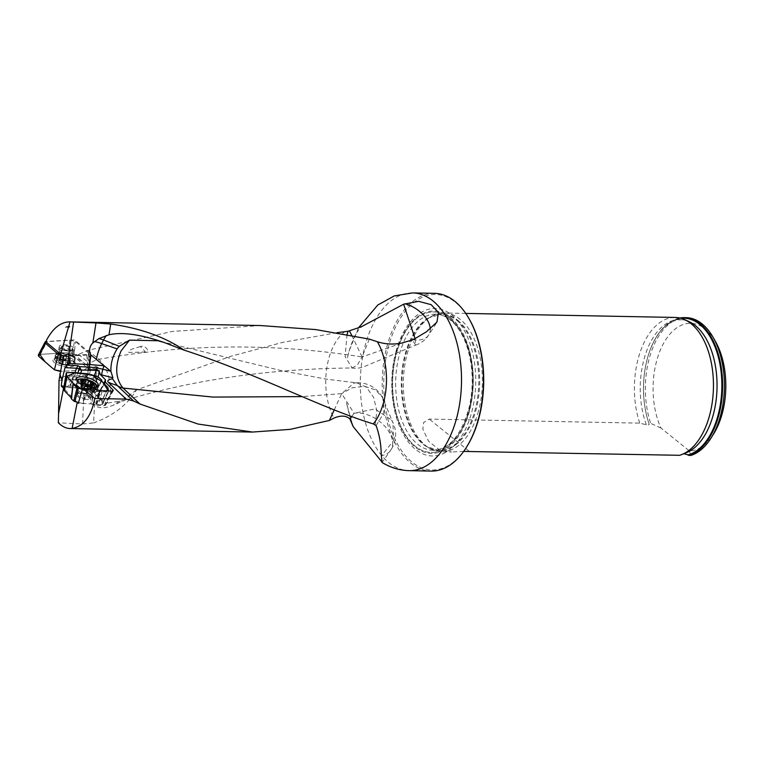 <?xml version="1.0" encoding="UTF-8"?>
<svg xmlns="http://www.w3.org/2000/svg" width="764" height="764" viewBox="0 0 764 764"><rect width="100%" height="100%" fill="white"/><g stroke="black" fill="none" stroke-linecap="round" stroke-linejoin="round"><path stroke-width="0.57" stroke-dasharray="3.82 2.86" d="M59.019 380.434L84.556 378.973L82.56 423.972L58.35 422.788M82.56 423.972L93.666 422.912L94.488 404.423C97.859 408.683 104.143 408.931 113.349 405.168L125.544 399.992M336.962 332.703L282.623 342.396L230.709 356.33L136.536 389.898C127.445 404.767 113.158 415.769 93.666 422.912M80.277 393.231A5.663 2.139 -162.5 0 1 86.055 394.807A5.663 2.139 -162.5 0 1 88.5 397.605A5.663 2.139 -162.5 0 1 85.663 398.531A5.663 2.139 -162.5 0 1 80.039 396.917A5.663 2.139 -162.5 0 1 77.689 394.195A5.663 2.139 -162.5 0 1 80.277 393.231M76.983 402.074L64.033 388.733M94.736 389.038L90.658 403.812L78.31 403.22M90.658 403.812L96.025 405.331L100.113 390.557M111.897 391.111L104.114 405.713L96.025 405.331M104.114 405.713L105.47 405.321L105.203 404.538L112.356 391.111M104.353 383.872L97.544 396.65L105.203 404.538M97.544 396.65L97.754 394.51L103.751 383.261M98.05 376.795L93.428 390.051L97.754 394.51M93.428 390.051L89.837 388.647L94.45 375.439M80.612 373.415L75.531 387.969L89.837 388.647M75.531 387.969L70.164 386.45L74.843 373.052M64.061 386.164L70.164 386.45M63.297 356.416L88.156 355.002L87.946 375.124L89.178 374.914A33.186 12.616 -169.1 0 1 86.151 375.219L87.946 375.124M86.151 375.219L59.535 376.681M84.556 378.973L95.481 377.788L90.706 384.445C86.418 389.115 86.026 393.622 89.512 397.968L94.488 404.423M69.896 326.314L67.022 326.409L65.274 327.355L69.696 327.193L69.896 326.314A5.281 2.006 10.9 0 0 67.022 326.409M260.667 325.559L172.225 331.461L87.822 350.342L78.472 354.41L72.179 354.888L74.662 339.932L45.725 341.728M62.18 348.308A5.663 2.158 -169.1 0 1 61.378 346.875A5.663 2.158 -169.1 0 1 64.205 345.595A5.663 2.158 -169.1 0 1 69.925 346.589A5.663 2.158 -169.1 0 1 72.504 349.024A5.663 2.158 -169.1 0 1 68.254 350.294A5.663 2.158 -169.1 0 1 62.18 348.308M72.179 354.888L89.636 369.9L89.808 352.949L74.662 339.932M89.808 352.949L90.372 353.885L88.156 355.002M395.905 351.736A73.745 41.982 91.1 0 1 468.447 339.34A73.745 41.982 91.1 0 1 436.855 455.621A73.745 41.982 91.1 0 1 395.905 351.736M467.11 446.214A87.774 49.966 91.1 0 1 403.698 453.568A87.774 49.966 91.1 0 1 388.714 345.93A87.774 49.966 91.1 0 1 469.545 319.581M434.535 293.347A88.882 50.596 -88.9 0 0 387.224 345.452A88.882 50.596 -88.9 0 0 431.106 471.082M381.866 461.867L382.057 462.449L390.519 450.473A27.771 17.486 35.2 0 0 383.834 425.195A27.771 17.486 35.2 0 0 354.047 413.276L341.67 393.613L302.114 396.602M478.484 411.108A69.419 39.518 91.1 0 1 441.525 451.81A69.419 39.518 91.1 0 1 428.843 447.847A69.419 39.518 91.1 0 1 403.354 381.647A69.419 39.518 91.1 0 1 431.373 316.468A69.419 39.518 91.1 0 1 444.209 313.001A69.419 39.518 91.1 0 1 478.484 411.108M715.505 341.575A63.87 36.357 -88.9 0 0 665.415 340.209A63.87 36.357 -88.9 0 0 660.975 428.041L689.472 451.008A63.87 36.357 -88.9 0 0 713.729 433.723M686.225 317.662A69.419 39.518 -88.9 0 0 650.947 352.834A69.419 39.518 -88.9 0 0 650.718 423.361L649.047 423.762L648.474 422.072A68.846 39.193 91.1 0 1 649.858 350.695A68.846 39.193 91.1 0 1 681.096 318.33M690.599 455.506L689.472 451.008M660.975 428.041L650.718 423.361M679.817 318.005A69.419 39.518 -88.9 0 0 649.963 350.399A69.419 39.518 -88.9 0 0 648.579 422.377A69.419 39.518 -88.9 0 0 648.884 423.323M648.579 422.377L648.474 422.072A68.846 39.193 91.1 0 0 649.037 423.743C649.553 424.774 648.655 425.109 646.354 424.746L639.755 423.141L429.244 419.083L423.648 422.511L422.836 429.082L428.575 441.248L438.44 449.156L451.543 452.001L441.525 451.81M679.645 455.296L683.809 453.73M463.672 451.419L451.543 452.001M639.755 423.141A69.419 39.518 91.1 0 1 639.993 352.624A69.419 39.518 91.1 0 1 675.261 317.452M89.636 369.9L90.19 371.514L89.178 374.914M78.472 354.41L89.665 363.435A13.656 5.195 10.9 0 0 97.372 367.007C99.778 368.63 100.036 370.779 98.155 373.443A23.426 10.973 113.5 0 0 95.892 377.359L95.481 377.788M136.536 389.898L130.587 394.463L113.349 405.168M334.212 409.924L341.67 393.613L354.209 382.974L357.065 382.926L325.846 379.078L281.41 370.645L157.89 340.734M351.688 416.619L354.047 413.276L374.99 408.921L391.579 420.057L392.982 422.788L383.299 399.4L382.248 397.146L375.525 389.984L364.762 386.326L352.223 387.797L341.67 393.613M375.181 424.688L376.891 411.233L373.73 397.605L366.51 387.262L357.065 382.926M376.089 425.624L383.767 413.143L383.299 399.4M381.255 456.127L381.246 454.169M391.579 420.057A27.771 27.771 0 0 1 390.519 450.473A27.771 17.486 35.2 0 1 381.608 455.63L393.508 440.723L392.982 422.788M140.309 346.531C136.326 348.136 128.438 349.119 128.744 352.443L145.255 352.013C150.689 351.163 144.673 344.774 140.309 346.531A24.438 13.141 -109.2 0 1 145.255 352.013M87.822 350.342L98.948 359.309C106.635 366.911 110.427 377.788 110.312 391.922C109.959 396.831 108.813 400.594 106.874 403.22L101.392 399.381A13.332 9.292 -57.5 0 1 99.692 394.596L95.892 377.359M369.318 339.111L362.098 356.969C273.378 342.931 185.652 343.704 98.948 359.309A25.002 18.804 -51.1 0 0 89.665 363.435M401.549 343.112L362.098 356.969L357.332 365.096L352.108 367.99C270.437 368.697 194.428 379.517 124.055 400.489L106.874 403.22M347.037 334.489L345.118 356.654L352.108 367.99M130.587 394.463L125.516 399.935L124.045 400.47M351.726 335.377L362.098 356.969M415.119 338.796L415.673 345.118L412.407 339.97M90.123 391.837A9.579 3.61 -162.5 0 1 76.639 385.381A9.579 3.61 -162.5 0 1 76.639 384.493A9.579 3.61 -162.5 0 1 86.867 383.92A9.579 3.61 -162.5 0 1 94.917 390.242A9.579 3.61 -162.5 0 1 94.402 390.977A9.579 3.61 -162.5 0 1 90.123 391.837M94.937 387.424A9.579 3.61 -162.5 0 1 91.374 387.873A9.579 3.61 -162.5 0 1 78.234 382.162M83.161 378.954A9.579 3.61 -162.5 0 1 92.74 381.971M89.121 389.716L90.782 389.544L89.999 388.542L90.906 388.093L87.22 385.791L83.782 385.314A4.393 1.662 -162.5 0 1 88.003 386.498A4.393 1.662 -162.5 0 1 89.999 388.542A4.393 1.662 -162.5 0 1 88.395 389.42A4.393 1.662 -162.5 0 1 87.764 389.42L89.121 389.716L90.563 385.142L85.797 384.311L84.336 388.943L87.764 389.42A4.393 1.662 -162.5 0 1 83.553 388.236A4.393 1.662 -162.5 0 1 82.455 387.549A4.393 1.662 -162.5 0 1 81.557 386.183L80.65 386.641L84.346 388.905L85.797 384.311L84.336 388.943M88.328 385.046L86.895 389.611L88.328 385.046M82.455 382.229L85.788 384.33L84.355 388.895M81.089 385.543L81.557 386.183A4.393 1.662 17.5 0 1 83.782 385.314L80.774 385.18L82.531 380.969M87.201 385.839L87.535 384.769L87.201 385.839M87.22 385.791L88.681 381.16L87.22 385.791M86.112 380.396L84.642 385.075L86.103 380.443M66.411 359.328L61.483 358.02L59.936 357.046L60.824 356.549L59.974 355.594L63.89 355.04L68.827 356.416L70.374 357.39L69.486 357.877L70.336 358.841L67.28 359.042A4.393 1.671 -169.1 0 1 62.954 358.316A4.393 1.671 10.9 0 1 60.824 356.492A4.393 1.671 10.9 0 1 62.352 355.47A4.393 1.671 10.9 0 1 63.03 355.394A4.393 1.671 10.9 0 1 67.356 356.119A4.393 1.671 10.9 0 1 68.416 356.635A4.393 1.671 10.9 0 1 69.486 357.944A4.393 1.671 10.9 0 1 67.28 359.042L66.411 359.3L65.503 364.036L66.411 359.3M68.741 356.425L67.834 361.124L62.992 359.806L59.315 360.331A5.749 2.187 10.9 0 0 59.248 362.547L62.896 363.597L63.794 358.889L62.868 363.693L64.128 364.476L69.056 364.189L69.113 361.983L67.91 361.171L68.827 356.416M59.248 362.547L59.277 361.668L59.248 362.547A5.749 2.187 10.9 0 0 64.128 364.476A5.749 2.187 10.9 0 0 69.056 364.189L70.097 358.574M70.126 357.523L69.113 361.983A5.749 2.187 10.9 0 0 68.445 361.496L67.91 361.171M69.486 357.877L69.113 362.231L70.021 357.523M63.001 359.796L63.89 355.04M65.609 360.245L66.516 355.546L65.609 360.245M68.445 361.496A5.749 2.187 10.9 0 0 64.243 360.054A5.749 2.187 10.9 0 0 60.509 359.968A5.749 2.187 10.9 0 0 59.315 360.331L60.318 355.9M59.315 360.331L60.213 355.862M60.509 359.968L61.33 359.834L60.748 359.939L61.645 355.231M60.194 356.903L59.277 361.668L60.289 356.903M69.056 364.189A5.749 2.187 10.9 0 0 69.113 361.983M60.824 359.376A6.943 2.636 10.9 0 0 60.7 363.998A6.943 2.636 10.9 0 0 71.023 363.406A6.943 2.636 10.9 0 0 60.824 359.376M59.735 357.323A9.579 3.639 10.9 0 0 54.96 359.491A9.579 3.639 10.9 0 0 58.971 363.454A9.579 3.639 10.9 0 0 68.579 365.297A9.579 3.639 10.9 0 0 73.783 363.11A9.579 3.639 10.9 0 0 69.428 359.004A9.579 3.639 10.9 0 0 59.735 357.323M60.528 353.235A9.579 3.639 10.9 0 0 56.173 354.611A9.579 3.639 10.9 0 0 55.743 355.403A9.579 3.639 10.9 0 0 64.472 360.799A9.579 3.639 10.9 0 0 74.566 359.032A9.579 3.639 10.9 0 0 74.461 358.125A9.579 3.639 10.9 0 0 60.528 353.235M65.274 327.355A6.943 2.636 -169.1 0 1 69.696 327.193M72.866 372.46L67.948 387.1L64.453 387.1L66.898 372.469M73.172 383.738L71.377 398.426L73.134 383.757M78.539 402.456L82.197 403.344L87.039 390.48L101.975 391.837L108.526 391.626L108.469 390.948L103.684 391.837L82.397 389.353L87.039 390.48M87.583 390.566L82.751 403.43L95.72 404.051L99.291 391.12M101.975 391.837L98.241 404.681L101.727 404.681L107.944 391.827M108.545 391.502L102.328 404.357L101.927 401.272L108.068 387.806M107.905 387.539L101.774 401.004L94.831 393.861L101.641 381.083M101.631 379.985L94.726 392.801L92.444 390.767L97.735 376.509M96.55 375.945L91.269 390.203L83.983 388.427L87.803 373.816M87.258 373.73L83.438 388.351L70.469 387.73L75.55 373.176M86.618 399.524A7.774 2.932 -162.5 0 1 78.883 397.29A7.774 2.932 -162.5 0 1 75.674 393.555A7.774 2.932 -162.5 0 1 83.973 393.088A7.774 2.932 -162.5 0 1 90.515 398.225A7.774 2.932 -162.5 0 1 86.618 399.524M82.751 403.43L82.197 403.344M63.88 387.3L64.453 387.1M67.948 387.1L70.469 387.73M83.438 388.351L83.983 388.427M91.269 390.203L92.444 390.767M101.669 380.558L94.726 392.801L94.831 393.861M102.328 404.357L101.727 404.681M98.241 404.681L95.72 404.051M96.923 404.366L100.59 391.474M69.257 387.415L74.251 372.822M62.447 355.814L86.704 354.591L88.901 353.426L75.607 341.623L69.763 340.018L45.811 341.556M69.763 340.018L68.177 352.739L40.396 354.334L47.167 341.317M39.785 354.391L63.689 352.997L81.662 360.904L88.404 366.701L84.221 370.043L60.289 371.409L88.041 369.824L86.704 354.591M88.337 352.557L89.674 367.799L74.022 354.343L75.607 341.623M70.699 351.182A7.774 2.961 10.9 0 0 74.576 349.415A7.774 2.961 10.9 0 0 71.042 346.082A7.774 2.961 10.9 0 0 63.183 344.717A7.774 2.961 10.9 0 0 59.306 346.484A7.774 2.961 10.9 0 0 62.839 349.817A7.774 2.961 10.9 0 0 70.699 351.182M58.694 357.323A11.441 4.345 10.9 0 0 54.664 358.173A11.441 4.345 10.9 0 0 63.402 366.348A11.441 4.345 10.9 0 0 74.547 362.002A11.441 4.345 10.9 0 0 58.694 357.323M89.674 367.799L90.238 368.668L88.041 369.824M38.276 355.136L40.396 354.334M68.177 352.739L74.022 354.343M344.726 331.767A53.327 30.359 -88.9 0 0 328.749 358.679A53.327 30.359 -88.9 0 0 333.954 418.089M59.439 377.817L85.329 376.337L84.823 378.963M95.557 377.712L96.226 374.217A33.329 12.673 10.9 0 1 85.329 376.337A4.441 2.273 -93.3 0 0 85.453 375.2M412.617 292.918A88.882 50.596 -88.9 0 0 365.307 345.032A88.882 50.596 -88.9 0 0 409.189 470.653M450.378 317.385A71.214 40.54 91.1 0 1 469.297 411.662A71.214 40.54 91.1 0 1 415.148 447.036A71.214 40.54 91.1 0 1 396.229 352.758A71.214 40.54 91.1 0 1 450.378 317.385M457.703 320.221A68.263 38.859 91.1 0 1 475.838 410.593A68.263 38.859 91.1 0 1 427.028 446.711A68.263 38.859 91.1 0 1 401.969 381.618A68.263 38.859 91.1 0 1 429.521 317.537A68.263 38.859 91.1 0 1 457.703 320.221M456.882 320.402A68.053 38.744 91.1 0 1 477.681 397.108A68.053 38.744 91.1 0 1 438.737 450.388A68.053 38.744 91.1 0 1 401.31 381.599A68.053 38.744 91.1 0 1 441.363 314.31A68.053 38.744 91.1 0 1 456.882 320.402M451.257 320.288A68.053 38.744 91.1 0 1 472.047 397.003A68.053 38.744 91.1 0 1 433.112 450.282A68.053 38.744 91.1 0 1 395.685 381.494A68.053 38.744 91.1 0 1 435.738 314.205A68.053 38.744 91.1 0 1 451.257 320.288M449.977 318.235A70.269 40.005 91.1 0 1 455.124 439.357A70.269 40.005 91.1 0 1 392.686 389.029A70.269 40.005 91.1 0 1 449.977 318.235A70.278 40.005 91.1 0 1 455.124 439.357A70.278 40.005 91.1 0 1 392.686 389.029A70.278 40.005 91.1 0 1 449.977 318.235M646.354 424.746A67.442 38.391 91.1 0 1 647.767 348.107A67.442 38.391 91.1 0 1 689.071 321.654C683.723 319.237 678.336 319.161 672.903 321.434L669.398 323.248C661.462 328.214 654.939 337.354 649.858 350.695L649.963 350.399M682.844 453.759L686.54 452.613A67.442 38.391 91.1 0 1 682.491 453.873M469.134 451.237L429.244 419.083M93.342 404.567L97.429 389.793M97.649 395.58L105.432 380.978M72.847 387.214L77.708 373.271M97.372 367.007L93.409 368.62A4.441 3.543 -112 0 1 96.226 374.217L98.155 373.443M93.409 368.62A28.889 10.982 -169.1 0 1 89.483 369.766M430.247 329.036A25.002 15.137 -147.1 0 1 428.699 335.004A25.002 15.137 -147.1 0 1 413.2 339.665M92.625 401.558L92.692 397.032A24.438 13.141 -109.2 0 0 90.706 384.445M89.512 397.968A25.002 11.861 0.9 0 0 92.692 397.032L99.692 394.596M101.392 399.381L93.418 402.771M87.85 394.425A7.153 2.703 -162.5 0 1 77.785 389.602A7.153 2.703 -162.5 0 1 85.415 388.504A7.153 2.703 -162.5 0 1 91.05 393.775A7.153 2.703 -162.5 0 1 87.85 394.425M83.582 383.156L82.12 387.787M82.311 382.067L80.908 386.536M83.648 383.213L82.206 387.787M82.388 382.162L81.003 386.546M88.366 385.027L86.905 389.659M90.668 385.142L89.207 389.774M91.986 383.614L90.544 388.188M91.795 384.97L90.467 389.191M91.919 384.932L90.563 389.239M92.11 383.566L90.649 388.198M89.913 385.142L89.34 386.947M89.999 385.142L89.436 386.947M83.123 382.812L82.436 385.018M82.97 382.697L82.35 384.961M82.445 380.864L80.994 385.495M62.868 363.693L63.784 358.927L62.868 363.702M65.503 364.132L66.42 359.376M67.834 363.998L68.75 359.242M67.757 363.903L68.665 359.204M69.085 363.244L69.992 358.536M65.609 360.264L66.525 355.508L65.609 360.264M62.973 359.825L63.89 355.059M60.642 359.959L61.559 355.193M60.566 362.785L61.483 358.02M60.671 362.719L61.578 358.01M62.428 350.428A7.153 2.722 10.9 0 0 59.191 351.45A7.153 2.722 10.9 0 0 65.379 356.072A7.153 2.722 10.9 0 0 72.838 354.076A7.153 2.722 10.9 0 0 62.428 350.428M64.119 345.996A5.663 2.158 10.9 0 0 61.301 347.286A5.663 2.158 10.9 0 0 66.458 350.466A5.663 2.158 10.9 0 0 72.427 349.425A5.663 2.158 10.9 0 0 69.849 346.99A5.663 2.158 10.9 0 0 64.119 345.996M87.726 396A7.774 2.932 -162.5 0 1 79.991 393.766A7.774 2.932 -162.5 0 1 76.782 390.032A7.774 2.932 -162.5 0 1 85.081 389.573A7.774 2.932 -162.5 0 1 91.623 394.702A7.774 2.932 -162.5 0 1 87.726 396M96.932 386.909A10.505 3.963 -162.5 0 1 96.875 387.081A10.505 3.963 -162.5 0 1 91.661 388.723A10.505 3.963 -162.5 0 1 81.328 385.772A10.505 3.963 -162.5 0 1 76.839 380.768A10.505 3.963 -162.5 0 1 76.897 380.596M81.958 378.906A10.505 3.963 -162.5 0 1 93.752 382.621M90.926 390.738A10.343 3.896 -162.5 0 1 80.755 387.845A10.343 3.896 -162.5 0 1 76.343 382.917A10.343 3.896 -162.5 0 1 87.402 382.191A10.343 3.896 -162.5 0 1 96.063 389.124A10.343 3.896 -162.5 0 1 90.926 390.738M90.238 391.808A9.76 3.677 -162.5 0 1 76.629 385.581A9.76 3.677 -162.5 0 1 86.924 383.738A9.76 3.677 -162.5 0 1 94.297 391.139A9.76 3.677 -162.5 0 1 90.238 391.808M64.119 355.881L60.366 370.998M59.468 355.995A10.505 3.992 10.9 0 0 54.263 358.268A10.505 3.992 10.9 0 0 63.794 364.285A10.505 3.992 10.9 0 0 74.882 362.231A10.505 3.992 10.9 0 0 69.963 357.791A10.505 3.992 10.9 0 0 59.468 355.995M59.964 353.913A10.343 3.935 10.9 0 0 54.836 356.139A10.343 3.935 10.9 0 0 64.224 362.069A10.343 3.935 10.9 0 0 75.139 360.045A10.343 3.935 10.9 0 0 70.298 355.68A10.343 3.935 10.9 0 0 59.964 353.913M60.509 352.777A9.76 3.715 10.9 0 0 56.364 353.923A9.76 3.715 10.9 0 0 64.529 360.474A9.76 3.715 10.9 0 0 74.538 357.418A9.76 3.715 10.9 0 0 60.509 352.777M62.486 348.336A7.774 2.961 10.9 0 0 58.608 350.103A7.774 2.961 10.9 0 0 65.685 354.477A7.774 2.961 10.9 0 0 73.879 353.044A7.774 2.961 10.9 0 0 70.345 349.711A7.774 2.961 10.9 0 0 62.486 348.336M358.469 327.832L349.033 351.106L347.295 358.478L348.842 351.956C352.214 340.763 355.747 333.123 359.424 329.036L362.06 326.4M351.621 421.785L346.436 402.628L350.714 420.085M431.373 316.468L429.521 317.537L441.363 314.31L435.738 314.205C440.78 314.291 445.67 316.229 450.407 320.001C461.456 329.389 468.456 344.946 471.407 366.682C472.983 380.51 472.248 394.043 469.201 407.269C461.475 435.136 449.442 449.471 433.112 450.282L438.737 450.388L427.028 446.711L428.843 447.847M465.753 313.412L444.209 313.001M90.381 353.703L90.19 371.514M105.413 405.436L113.196 390.834M98.002 395.341L105.785 380.749M97.295 395.809L103.904 383.413M382.248 397.146A27.771 27.771 0 0 0 354.209 382.974M351.545 367.952A25.002 25.002 0 0 0 366.701 365.564L415.692 345.118M415.673 345.127A25.002 25.002 0 0 0 428.699 335.004L437.037 322.131M76.639 385.381L77.785 389.602L77.689 394.195M94.402 390.977L91.05 393.775L88.5 397.605M77.575 381.513L76.639 384.493M95.853 387.272L94.917 390.242M80.65 386.641L82.149 381.885M81.538 386.269L82.875 382.048M82.455 387.549L85.071 389.611L88.395 389.42M88.376 385.037L86.905 389.688M91.346 384.235L90.009 388.465M92.291 384.769L90.782 389.544M92.396 383.347L90.906 388.093M82.273 380.405L80.774 385.18M65.503 364.17L66.42 359.395M69.39 363.75L70.336 358.841M69.438 362.279L70.374 357.39M59.029 360.503L59.974 355.594M68.416 356.635L65.599 354.916L62.352 355.47M60.824 356.549L59.984 360.894M59.936 357.046L59 361.926M58.971 363.454A22.223 22.223 0 0 0 68.579 365.297M73.783 363.11L74.566 359.032M54.96 359.491L55.743 355.403M61.378 346.875L59.191 351.45L56.173 354.611M72.504 349.024L72.838 354.076L74.461 358.125M102.3 404.49L108.517 391.636M101.507 380.692L94.707 393.45M73.354 383.538L71.51 398.225M101.813 380.462L94.917 393.269M90.515 398.225L91.623 394.702L96.063 389.124L97.018 386.851M75.674 393.555L76.782 390.032L76.343 382.917L76.858 380.501M88.901 353.426L90.238 368.668M59.306 346.484L58.608 350.103L54.836 356.139L54.158 358.488L54.664 358.173M74.576 349.415L73.879 353.044L75.139 360.045L74.547 362.002"/><path stroke-width="1.15" d="M126.165 399.114L133.719 401.062L117.255 385.553L108.584 382.554L126.165 399.114L94.851 398.512L82.655 388.456L94.736 389.038L100.113 390.557L111.897 391.111L113.253 390.729L112.986 389.936L105.327 382.048L104.353 383.872M64.033 388.733L63.546 388.227L58.561 413.63L58.35 422.788C62.151 426.522 66.057 428.442 70.087 428.556L72.122 428.423C83.677 426.35 91.25 416.37 94.851 398.512M336.962 332.703L348.088 331.232L347.037 334.489M381.866 461.867L353.13 426.541L349.969 419.054C346.264 415.501 340.925 415.177 333.954 418.089L329.389 420.448L290.205 429.368L252.492 432.052L198.038 424.039L139.965 404.013L133.719 401.062M108.584 382.554C106.826 380.854 108.125 379.603 112.509 378.801A16.884 6.37 -162.5 0 1 112.919 377.76L110.923 371.352L90.983 355.031A8.757 7.277 113.6 0 1 92.864 342.931L98.938 338.576L109.023 334.785C122.011 331.815 140.328 334.365 163.964 342.425L157.89 340.744L129.508 340.142L119.299 346.293A12.444 10.61 142.4 0 0 117.121 348.909C112.7 356.062 110.627 363.54 110.923 371.352M105.327 382.048L105.537 379.909L100.418 374.637L99.244 371.438A2.779 0.602 19.2 0 0 96.216 370.378L81.786 370.043L80.612 373.415M92.864 342.931L95.977 322.924L110.694 324.022L109.023 334.785M112.509 378.801L117.255 385.553M139.965 404.013L123.042 388.064C115.374 378.734 114.705 366.386 121.027 351.01L129.508 340.142M63.546 388.227L61.273 386.03L64.061 386.164M82.655 388.456L78.31 403.22L76.983 402.074M58.561 413.63L59.019 380.434L63.297 356.416L45.725 341.728C52.277 328.711 60.232 322.083 69.62 321.864L95.977 322.924M81.786 370.043L80.955 369.7L79.532 366.644L78.081 365.698L67.031 365.173L65.007 367.637L61.989 380.1L61.273 386.03M78.081 365.698L76.534 368.181A2.779 0.678 -163.2 0 1 79.227 368.945L79.169 369.098A2.779 0.602 19.2 0 0 76.524 368.229L65.007 367.637M79.532 366.644L88.968 367.092L89.77 364.543L67.595 363.483L73.564 322.322M67.595 363.483L67.031 365.173M348.088 331.232L361.334 326.772L403.621 304.225L418.596 301.341L431.144 304.664L438.488 312.486L436.941 322.074L426.493 331.757L413.2 339.665L401.549 343.112C393.212 344.679 385.132 344.22 377.33 341.737L369.318 339.111L315.608 329.57L260.667 325.559M466.613 447.007A88.882 50.596 -88.9 0 0 469.086 318.769L469.545 319.581A87.774 49.966 91.1 0 1 467.11 446.214L466.613 447.007A88.882 50.596 -88.9 0 1 431.106 471.082L409.189 470.653C399.486 470.385 390.442 467.654 382.057 462.459L381.246 454.169C381.007 443.788 379.288 434.277 376.089 425.624L373.348 423.924C319.696 407.498 257.879 374.073 184.048 350.113C164.919 336.934 140.461 328.243 110.694 324.022M469.086 318.769A88.882 50.596 -88.9 0 0 434.535 293.347L412.617 292.918A88.882 50.596 -88.9 0 1 461.494 382.764A88.882 50.596 -88.9 0 1 409.189 470.653M683.809 453.73L690.599 455.506A69.419 39.518 -88.9 0 0 711.274 437.676L713.729 433.723A63.87 36.357 -88.9 0 0 715.505 341.575L713.213 337.526A69.419 39.518 -88.9 0 0 686.225 317.662L684.391 317.633A69.419 39.518 -88.9 0 0 679.817 318.005M711.274 437.676A69.419 39.518 -88.9 0 0 713.213 337.526M688.775 455.478A69.419 39.518 -88.9 0 0 722.534 381.599A69.419 39.518 -88.9 0 0 684.391 317.633M465.753 313.412L675.261 317.452A69.419 39.518 91.1 0 1 684.659 319.638A69.419 39.518 91.1 0 1 709.536 415.568A69.419 39.518 91.1 0 1 682.051 454.446A69.419 39.518 91.1 0 1 679.645 455.296L463.672 451.419M80.955 369.7L79.169 369.098L77.708 373.271M99.244 371.438L96.694 369.031L94.45 375.439M96.694 369.031L92.272 370.196M79.676 366.997L79.227 368.945M184.048 350.113L163.964 342.425M89.77 364.543L103.331 365.708M70.001 321.873L60.547 354.467M72.122 428.423L77.24 402.341M59.783 373.93L61.989 380.1M329.389 420.448L334.212 409.924M349.969 419.054L351.688 416.619M349.425 330.907L351.726 335.377M403.621 304.225L415.119 338.796M106.387 335.444A27.771 12.988 -68.2 0 0 103.541 339.99L101.717 343.58A27.771 12.682 -70.9 0 0 96.302 359.682M90.467 385.705A6.943 2.617 -162.5 0 1 80.659 380.596A6.943 2.617 -162.5 0 1 90.84 381.083A6.943 2.617 -162.5 0 1 90.467 385.705M82.445 380.864L82.455 382.229A5.749 2.168 -162.5 0 1 82.627 380.014A5.749 2.168 -162.5 0 1 87.497 380.252A5.749 2.168 -162.5 0 1 92.196 382.688A5.749 2.168 -162.5 0 1 92.014 384.903A5.749 2.168 -162.5 0 1 90.754 385.142A5.749 2.168 -162.5 0 1 87.144 384.664A5.749 2.168 -162.5 0 1 82.97 382.697A5.749 2.168 -162.5 0 1 82.455 382.229L83.582 383.156M78.234 382.162A9.579 3.61 -162.5 0 1 77.89 380.52A9.579 3.61 -162.5 0 1 83.161 378.954A22.223 22.223 0 0 1 92.74 381.971A9.579 3.61 -162.5 0 1 96.168 386.269A9.579 3.61 -162.5 0 1 94.937 387.424M82.627 380.014L87.497 380.252L88.681 381.16L87.535 384.769L88.643 381.265M88.643 381.255L92.196 382.688L92.014 384.903L90.439 385.151M92.196 382.688L92.11 383.566M91.986 383.614L91.795 384.97M72.866 372.46L66.296 372.727L66.774 376.49L73.201 383.213L73.21 384.311L77.107 387.787L82.397 389.353L73.344 383.566L66.774 376.49L74.337 372.861L91.527 374.723L102.806 382.286L108.469 390.948L107.905 387.539L101.641 381.083L101.631 379.985L97.735 376.509L87.803 373.816L72.866 372.46M66.296 372.794L63.861 387.424L64.262 390.509L66.774 376.49M66.936 376.757L64.415 390.776L71.329 397.891M73.172 383.738L71.453 398.98L73.736 401.014L77.107 387.787M78.291 388.351L74.92 401.577L78.539 402.456M74.92 401.577L73.736 401.014M71.453 398.98L71.377 398.426L71.453 398.98M82.235 376.805A11.441 4.317 -162.5 0 1 95.595 381.322A11.441 4.317 -162.5 0 1 96.503 387.09A11.441 4.317 -162.5 0 1 92.606 387.491A11.441 4.317 -162.5 0 1 77.145 380.997A11.441 4.317 -162.5 0 1 82.235 376.805M101.669 380.558L101.631 379.985M45.811 341.556L45.047 342.119L45.534 343.342L38.763 356.358L54.416 369.814L45.114 361.821L39.785 354.391M45.534 343.342L58.265 354.286L62.447 355.814M60.366 370.998L54.416 369.814L58.265 354.286M60.27 371.409L54.416 369.814M38.763 356.358L38.276 355.136L45.047 342.119M112.919 377.76L101.793 374.971A28.889 10.897 17.5 0 0 100.418 374.637M116.711 385.037A27.771 20.294 133.3 0 0 123.042 388.064L213.041 397.079L302.114 396.602M74.843 373.052L76.524 368.229M89.512 364.533L90.983 355.031M373.348 423.924A53.327 30.359 -88.9 0 0 377.33 341.737M681.096 318.33A68.846 39.193 91.1 0 1 721.732 379.517A68.846 39.193 91.1 0 1 687.858 455.038M684.659 319.638L689.071 321.654A67.442 38.391 91.1 0 1 717.033 387.692A67.442 38.391 91.1 0 1 686.54 452.613L682.051 454.446M112.356 391.111L112.986 389.936M103.751 383.261L105.537 379.909M99.492 372.66L98.05 376.795M103.866 366.109L102.873 369.26L110.77 371.237M88.672 370.368A4.441 2.359 -87.3 0 1 88.968 367.092A33.329 12.568 -162.5 0 1 102.873 369.26A4.441 0.64 -75.9 0 0 101.793 374.971M404.796 303.747A25.002 15.137 -147.1 0 1 430.247 329.036M94.564 341.575A27.771 7.096 -153.1 0 1 96.789 342.081A27.771 7.096 -153.1 0 1 101.717 343.58L117.121 348.909M119.299 346.293L103.541 339.99A27.771 7.096 26.9 0 0 98.938 338.576M90.782 382.372L89.913 385.142M90.887 382.315L89.999 385.142M83.878 380.434L83.123 382.812M83.811 380.329L83.047 382.745M73.134 383.757L73.201 383.213M76.897 380.596A10.505 3.963 -162.5 0 1 81.958 378.906M93.752 382.621A10.505 3.963 -162.5 0 1 96.932 386.909M252.435 432.071L70.011 428.547M260.629 325.55L69.61 321.864M362.06 326.4L361.324 326.744M358.469 327.832L377.808 304.989L394.291 295.916L412.617 292.918M353.121 426.541L350.714 420.085M103.904 383.413L105.079 381.217M77.89 380.52L77.575 381.513M96.168 386.269L95.853 387.272M91.346 384.235L91.069 385.104M63.861 387.367L66.296 372.736M101.813 380.462L101.545 380.959M72.991 383.967L71.233 398.627"/></g></svg>
